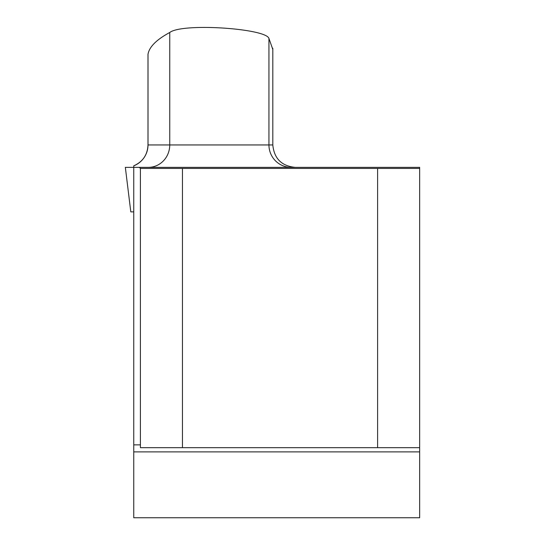 <?xml version="1.0" encoding="UTF-8"?>
<svg xmlns="http://www.w3.org/2000/svg" width="545" height="545" viewBox="0 0 545 545"><rect width="100%" height="100%" fill="white"/><g stroke="black" fill="none" stroke-linecap="round" stroke-linejoin="round"><path stroke-width="0.82" d="M419.657 447.677L419.657 167.37L139.357 167.37L140.406 168.425L182.452 168.425L182.452 447.677L419.657 447.677L419.657 517.75L133.75 517.75L133.75 167.37L125.343 167.37L130.807 211.869L133.75 211.869M272.813 49.452L268.937 38.429C265.919 28.469 182.405 22.692 169.747 32.489C156.463 39.669 149.214 46.938 148.008 54.302L148.008 144.95A22.427 22.413 90 0 1 133.75 165.837L133.75 167.37L148.969 167.37M148.008 54.302L148.008 54.657M140.406 444.87L133.75 444.87M182.452 447.677L140.406 447.677L140.406 168.425M377.61 447.677L377.61 168.425L182.452 168.425M419.657 168.425L377.61 168.425M169.747 32.489L169.747 144.95L272.813 144.95L272.813 48.294M147.995 54.48L147.995 144.95L169.747 144.95A22.427 21.425 -90 0 1 148.329 167.37M268.937 38.429L268.937 144.95A22.427 22.25 90 0 0 291.18 167.37M133.75 451.88L419.657 451.88M147.995 144.95C147.525 154.828 142.776 161.783 133.75 165.83M272.813 144.95C274.142 158.568 281.615 166.041 295.24 167.37"/></g></svg>
